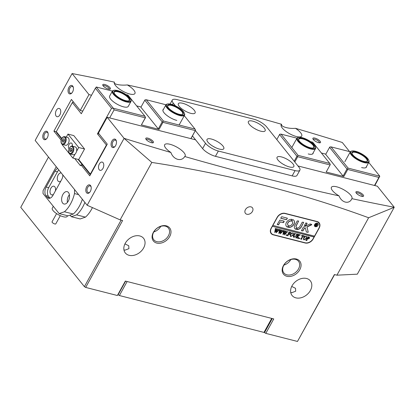 <?xml version="1.0" encoding="UTF-8"?>
<svg xmlns="http://www.w3.org/2000/svg" width="415" height="415" viewBox="0 0 415 415"><rect width="100%" height="100%" fill="white"/><g stroke="black" fill="none" stroke-linecap="round" stroke-linejoin="round"><path stroke-width="0.62" d="M314.451 145.068A10.214 3.341 28.9 0 0 306.623 139.352A10.214 3.341 28.9 0 0 298.618 137.381A10.214 3.341 28.9 0 0 298.442 140.981A10.214 3.341 28.9 0 0 309.429 147.999A10.214 3.341 28.9 0 0 315.395 146.64A10.214 3.341 28.9 0 0 314.451 145.068M315.395 146.64L315.576 147.143A10.64 3.481 -151.1 0 1 315.571 148.518A10.64 3.481 -151.1 0 1 307.733 147.953A10.64 3.481 -151.1 0 1 297.913 141.25A10.64 3.481 -151.1 0 1 296.938 138.237A10.64 3.481 -151.1 0 1 298.095 137.495L298.618 137.381M313.45 144.809A8.938 2.926 -151.1 0 1 313.299 147.963A8.938 2.926 -151.1 0 1 306.291 146.236A8.938 2.926 -151.1 0 1 299.443 141.24A8.938 2.926 -151.1 0 1 298.618 139.86A8.938 2.926 -151.1 0 1 303.837 138.672A8.938 2.926 -151.1 0 1 313.45 144.809M313.019 148.015A8.513 2.786 28.9 0 0 313.704 147.491A8.513 2.786 28.9 0 0 312.926 145.079A8.513 2.786 28.9 0 0 305.067 139.72A8.513 2.786 28.9 0 0 298.8 139.264A8.513 2.786 28.9 0 0 298.722 140.12M246.884 214.259A4.472 3.304 141.3 0 0 251.801 212.356A4.472 3.304 141.3 0 0 252.413 207.765A4.472 3.304 141.3 0 0 250.966 206.862A4.472 3.304 141.3 0 0 246.048 208.766A4.472 3.304 141.3 0 0 245.441 213.357A4.472 3.304 141.3 0 0 246.884 214.259M166.296 225.838A10.427 7.714 -38.7 0 1 169.704 236.55A10.427 7.714 -38.7 0 1 156.771 243.091A10.427 7.714 -38.7 0 1 153.358 232.379A10.427 7.714 -38.7 0 1 166.296 225.838M156.808 241.655A9.363 6.925 141.3 0 0 167.11 237.665A9.363 6.925 141.3 0 0 168.386 228.048A9.363 6.925 141.3 0 0 165.362 226.159A9.363 6.925 141.3 0 0 155.054 230.149A9.363 6.925 141.3 0 0 153.778 239.766A9.363 6.925 141.3 0 0 156.808 241.655M296.372 259.022A10.427 7.714 -38.7 0 1 299.786 269.734A10.427 7.714 -38.7 0 1 286.848 276.276A10.427 7.714 -38.7 0 1 283.44 265.564A10.427 7.714 -38.7 0 1 296.372 259.022M286.889 274.834A9.363 6.925 141.3 0 0 297.192 270.845A9.363 6.925 141.3 0 0 298.468 261.227A9.363 6.925 141.3 0 0 295.439 259.344A9.363 6.925 141.3 0 0 285.136 263.333A9.363 6.925 141.3 0 0 283.86 272.951A9.363 6.925 141.3 0 0 286.889 274.834M110.011 87.653A4.363 1.427 -151.1 0 1 109.939 89.194A4.363 1.427 -151.1 0 1 106.52 88.348A4.363 1.427 -151.1 0 1 103.174 85.91A4.363 1.427 -151.1 0 1 102.775 85.236A4.363 1.427 -151.1 0 1 105.322 84.66A4.363 1.427 -151.1 0 1 110.011 87.653M109.259 89.22A3.512 1.152 28.9 0 0 109.28 89.183A3.512 1.152 28.9 0 0 108.958 88.188A3.512 1.152 28.9 0 0 105.716 85.978A3.512 1.152 28.9 0 0 103.133 85.791A3.512 1.152 28.9 0 0 103.112 85.827M153.047 141.292A4.363 1.427 -151.1 0 1 152.969 142.827A4.363 1.427 -151.1 0 1 149.55 141.987A4.363 1.427 -151.1 0 1 146.21 139.549A4.363 1.427 -151.1 0 1 145.805 138.875A4.363 1.427 -151.1 0 1 148.352 138.294A4.363 1.427 -151.1 0 1 153.047 141.292M152.289 142.859A3.512 1.152 28.9 0 0 152.31 142.822A3.512 1.152 28.9 0 0 151.989 141.826A3.512 1.152 28.9 0 0 148.746 139.616A3.512 1.152 28.9 0 0 146.163 139.424A3.512 1.152 28.9 0 0 146.142 139.466M363.177 194.894A4.363 1.427 -151.1 0 1 363.099 196.435A4.363 1.427 -151.1 0 1 359.681 195.59A4.363 1.427 -151.1 0 1 356.34 193.151A4.363 1.427 -151.1 0 1 355.935 192.477A4.363 1.427 -151.1 0 1 358.482 191.896A4.363 1.427 -151.1 0 1 363.177 194.894M362.42 196.461A3.512 1.152 28.9 0 0 362.44 196.425A3.512 1.152 28.9 0 0 362.119 195.429A3.512 1.152 28.9 0 0 358.876 193.219A3.512 1.152 28.9 0 0 356.293 193.027A3.512 1.152 28.9 0 0 356.272 193.068M320.141 141.256A4.363 1.427 -151.1 0 1 320.069 142.796A4.363 1.427 -151.1 0 1 316.65 141.956A4.363 1.427 -151.1 0 1 313.304 139.513A4.363 1.427 -151.1 0 1 312.9 138.838A4.363 1.427 -151.1 0 1 315.452 138.262A4.363 1.427 -151.1 0 1 320.141 141.256M319.384 142.822A3.512 1.152 28.9 0 0 319.41 142.786A3.512 1.152 28.9 0 0 319.088 141.79A3.512 1.152 28.9 0 0 315.846 139.58A3.512 1.152 28.9 0 0 313.263 139.393A3.512 1.152 28.9 0 0 313.242 139.43M160.755 226.367A9.363 6.925 -38.7 0 1 153.794 231.949M115.769 139.715A4.363 2.568 104.3 0 1 116.325 140.887A4.363 2.568 104.3 0 1 114.846 146.687A4.363 2.568 104.3 0 1 111.785 146.936A4.363 2.568 104.3 0 1 111.936 141.033A4.363 2.568 104.3 0 1 115.769 139.715M116.402 141.24A3.512 2.065 -75.7 0 0 116.044 140.592A3.512 2.065 -75.7 0 0 115.313 140.094A3.512 2.065 -75.7 0 0 112.662 142.293A3.512 2.065 -75.7 0 0 112.839 146.402A3.512 2.065 -75.7 0 0 113.575 146.9A3.512 2.065 -75.7 0 0 115.08 146.417M72.739 86.081A4.363 2.568 104.3 0 1 73.294 87.249A4.363 2.568 104.3 0 1 71.816 93.048A4.363 2.568 104.3 0 1 68.75 93.297A4.363 2.568 104.3 0 1 68.906 87.399A4.363 2.568 104.3 0 1 72.739 86.081M73.372 87.601A3.512 2.065 -75.7 0 0 73.014 86.953A3.512 2.065 -75.7 0 0 72.277 86.455A3.512 2.065 -75.7 0 0 69.632 88.654A3.512 2.065 -75.7 0 0 69.808 92.763A3.512 2.065 -75.7 0 0 70.545 93.261A3.512 2.065 -75.7 0 0 72.049 92.778M47.466 131.856A4.363 2.568 104.3 0 1 48.021 133.028A4.363 2.568 104.3 0 1 46.542 138.828A4.363 2.568 104.3 0 1 43.482 139.077A4.363 2.568 104.3 0 1 43.637 133.174A4.363 2.568 104.3 0 1 47.466 131.856M48.099 133.376A3.512 2.065 -75.7 0 0 47.746 132.733A3.512 2.065 -75.7 0 0 47.009 132.235A3.512 2.065 -75.7 0 0 44.364 134.434A3.512 2.065 -75.7 0 0 44.54 138.543A3.512 2.065 -75.7 0 0 45.271 139.041A3.512 2.065 -75.7 0 0 46.781 138.558M90.496 185.495A4.363 2.568 104.3 0 1 91.056 186.662A4.363 2.568 104.3 0 1 89.573 192.467A4.363 2.568 104.3 0 1 86.512 192.71A4.363 2.568 104.3 0 1 86.668 186.812A4.363 2.568 104.3 0 1 90.496 185.495M91.134 187.015A3.512 2.065 -75.7 0 0 90.776 186.366A3.512 2.065 -75.7 0 0 90.039 185.868A3.512 2.065 -75.7 0 0 87.394 188.068A3.512 2.065 -75.7 0 0 87.57 192.176A3.512 2.065 -75.7 0 0 88.307 192.674A3.512 2.065 -75.7 0 0 89.811 192.192M56.165 116.096A4.259 2.506 -75.7 0 0 57.057 116.703A4.259 2.506 -75.7 0 0 60.263 114.037A4.259 2.506 -75.7 0 0 60.051 109.057A4.259 2.506 -75.7 0 0 59.163 108.45A4.259 2.506 -75.7 0 0 55.952 111.116A4.259 2.506 -75.7 0 0 56.165 116.096M99.195 169.735A4.259 2.506 -75.7 0 0 100.088 170.337A4.259 2.506 -75.7 0 0 103.299 167.67A4.259 2.506 -75.7 0 0 103.086 162.69A4.259 2.506 -75.7 0 0 102.194 162.089A4.259 2.506 -75.7 0 0 98.983 164.755A4.259 2.506 -75.7 0 0 99.195 169.735M290.832 259.546A9.363 6.925 -38.7 0 1 283.876 265.133M295.864 297.856A11.703 8.658 141.3 0 0 308.744 292.871A11.703 8.658 141.3 0 0 310.337 280.846A11.703 8.658 141.3 0 0 306.555 278.491A11.703 8.658 141.3 0 0 293.675 283.476A11.703 8.658 141.3 0 0 292.077 295.501A11.703 8.658 141.3 0 0 295.864 297.856M290.697 292.331L291.74 292.715L295.693 291.206L295.506 288.29L291.724 286.433M129.096 255.313A11.703 8.658 141.3 0 0 141.977 250.328A11.703 8.658 141.3 0 0 143.569 238.303A11.703 8.658 141.3 0 0 139.782 235.948A11.703 8.658 141.3 0 0 126.902 240.933A11.703 8.658 141.3 0 0 125.309 252.958A11.703 8.658 141.3 0 0 129.096 255.313M123.924 249.788L124.972 250.172L128.925 248.663L128.738 245.747L124.957 243.89M91.518 95.248L88.992 94.599L72.101 73.548A1553.646 508.38 28.9 0 1 114.467 82.144A11.703 3.828 28.9 0 0 114.441 82.186A11.703 3.828 28.9 0 0 115.515 85.5A11.703 3.828 28.9 0 0 126.321 92.872A11.703 3.828 28.9 0 0 134.937 93.5A11.703 3.828 28.9 0 0 133.863 90.185A11.703 3.828 28.9 0 0 127.312 84.93A1553.646 508.38 28.9 0 1 281.603 124.287A11.703 3.828 28.9 0 0 281.209 124.728A11.703 3.828 28.9 0 0 282.288 128.043A11.703 3.828 28.9 0 0 293.089 135.415A11.703 3.828 28.9 0 0 301.705 136.042A11.703 3.828 28.9 0 0 300.631 132.722A11.703 3.828 28.9 0 0 295.439 128.308A1553.646 508.38 28.9 0 1 342.266 142.464L349.612 151.62M297.965 165.948L377.36 186.205L394.25 207.256A1553.646 508.38 -151.1 0 1 351.884 198.661C349.383 204.579 341.747 202.93 339.039 195.875A1553.646 508.38 -151.1 0 1 184.742 156.517A11.703 3.828 28.9 0 0 185.142 156.076A11.703 3.828 28.9 0 0 184.063 152.762A11.703 3.828 28.9 0 0 173.263 145.39A11.703 3.828 28.9 0 0 164.646 144.762A11.703 3.828 28.9 0 0 165.72 148.077A11.703 3.828 28.9 0 0 170.913 152.497A1553.646 508.38 -151.1 0 1 124.085 138.34L107.189 117.284L195.579 139.834M184.742 156.517C181.531 162.052 173.304 159.671 170.913 152.497M351.884 198.661A11.703 3.828 28.9 0 0 351.91 198.619A11.703 3.828 28.9 0 0 350.836 195.299A11.703 3.828 28.9 0 0 340.03 187.933A11.703 3.828 28.9 0 0 331.414 187.305A11.703 3.828 28.9 0 0 332.488 190.62A11.703 3.828 28.9 0 0 339.039 195.875M74.716 158.54L80.463 165.704L80.951 164.822L89.78 175.83L107.272 144.14L98.443 133.132L107.189 117.284M334.583 274.595L297.482 341.452L334.412 274.548L336.918 275.187L357.325 274.17L394.25 207.256M297.482 341.452L265.792 333.37L264.511 332.602L272.266 318.554M264.205 332.218L264.511 332.602M125.512 281.116L117.367 295.511L85.682 287.424L84.401 286.656L20.75 207.318L48.493 157.062M88.992 94.599L80.245 110.447L71.416 99.439L53.919 131.13L61.13 140.12M87.155 205.254L120.117 219.883L151.823 162.447L124.085 138.361L87.155 205.254L35.161 140.441L72.101 73.548M120.117 219.883L122.617 220.521L85.682 287.424M271.114 228.271A6.386 4.721 141.3 0 0 271.135 233.541A6.386 4.721 141.3 0 0 273.2 234.828L305.217 242.998A6.386 4.721 141.3 0 0 313.138 238.993L319.166 228.079A6.386 4.721 141.3 0 0 319.14 222.803A6.386 4.721 141.3 0 0 317.076 221.517L285.058 213.352A6.386 4.721 141.3 0 0 277.137 217.356L271.114 228.271M117.367 295.511L125.34 281.069L273.765 318.933L265.792 333.37M336.918 275.187L368.624 217.751C299.64 192.451 227.373 174.015 151.823 162.447M84.401 286.656L121.118 220.137M394.25 207.282L368.624 217.751M114.467 82.144C112.641 84.063 120.272 85.718 127.312 84.93M281.603 124.287C280.493 126.591 288.716 128.982 295.439 128.308M56.284 131.737L53.919 131.13M82.772 111.09L80.245 110.447M82.782 165.289L80.951 164.822M270.85 233.131A6.386 4.721 141.3 0 0 271.664 233.702M319.197 223.41A6.386 4.721 141.3 0 0 318.798 222.435M207.91 142.153A9.576 3.133 28.9 0 0 215.245 147.507A9.576 3.133 28.9 0 0 222.756 149.359A9.576 3.133 28.9 0 0 222.917 145.981A9.576 3.133 28.9 0 0 212.62 139.404A9.576 3.133 28.9 0 0 207.023 140.675A9.576 3.133 28.9 0 0 207.91 142.153M277.951 160.019A9.576 3.133 28.9 0 0 285.292 165.378A9.576 3.133 28.9 0 0 292.798 167.224A9.576 3.133 28.9 0 0 292.959 163.847A9.576 3.133 28.9 0 0 282.662 157.269A9.576 3.133 28.9 0 0 277.064 158.54A9.576 3.133 28.9 0 0 277.951 160.019M179.223 106.39A9.576 3.133 28.9 0 0 186.558 111.749A9.576 3.133 28.9 0 0 194.064 113.601A9.576 3.133 28.9 0 0 194.23 110.224A9.576 3.133 28.9 0 0 183.933 103.646A9.576 3.133 28.9 0 0 178.336 104.917A9.576 3.133 28.9 0 0 179.223 106.39M249.265 124.261A9.576 3.133 28.9 0 0 256.605 129.615A9.576 3.133 28.9 0 0 264.111 131.467A9.576 3.133 28.9 0 0 264.272 128.09A9.576 3.133 28.9 0 0 253.975 121.512A9.576 3.133 28.9 0 0 248.378 122.783A9.576 3.133 28.9 0 0 249.265 124.261M192.472 135.959L202.619 148.606A10.64 3.481 28.9 0 0 215.437 156.32L292.15 175.887A10.64 3.481 28.9 0 0 296.984 175.441L299.9 170.16A10.64 3.481 28.9 0 0 298.925 167.146L266.648 126.917A10.64 3.481 28.9 0 0 253.83 119.204L177.117 99.636A10.64 3.481 28.9 0 0 172.282 100.077A10.64 3.481 28.9 0 0 173.257 103.096L175.483 105.867M195.387 130.678L205.534 143.32A10.64 3.481 28.9 0 0 218.352 151.034L295.065 170.607A10.64 3.481 28.9 0 0 299.9 170.16M256.029 129.33A4.684 1.53 28.9 0 0 254.494 128.484M185.987 111.464A4.684 1.53 28.9 0 0 184.447 110.613M284.716 165.087A4.684 1.53 28.9 0 0 283.18 164.241M214.674 147.221A4.684 1.53 28.9 0 0 213.139 146.371M367.82 158.68A10.214 3.341 28.9 0 0 359.992 152.964A10.214 3.341 28.9 0 0 351.982 150.993A10.214 3.341 28.9 0 0 351.806 154.598A10.214 3.341 28.9 0 0 362.793 161.611A10.214 3.341 28.9 0 0 368.764 160.257A10.214 3.341 28.9 0 0 367.82 158.68M368.764 160.257L368.94 160.761A10.64 3.481 -151.1 0 1 368.935 162.135A10.64 3.481 -151.1 0 1 361.102 161.565A10.64 3.481 -151.1 0 1 351.282 154.862A10.64 3.481 -151.1 0 1 350.302 151.849A10.64 3.481 -151.1 0 1 351.464 151.112L351.982 150.993M366.819 158.426A8.938 2.926 -151.1 0 1 366.663 161.575A8.938 2.926 -151.1 0 1 359.66 159.853A8.938 2.926 -151.1 0 1 352.807 154.852A8.938 2.926 -151.1 0 1 351.982 153.472A8.938 2.926 -151.1 0 1 357.206 152.289A8.938 2.926 -151.1 0 1 366.819 158.426M366.388 161.627A8.513 2.786 28.9 0 0 367.073 161.103A8.513 2.786 28.9 0 0 366.289 158.691A8.513 2.786 28.9 0 0 358.43 153.332A8.513 2.786 28.9 0 0 352.164 152.876A8.513 2.786 28.9 0 0 352.091 153.732M60.305 215.67L55.776 223.877A2.127 0.695 -151.1 0 1 53.815 223.581A2.127 0.695 -151.1 0 1 52.025 222.004A2.127 0.695 -151.1 0 1 52.051 221.818L56.58 213.616M53.312 206.322L52.295 208.169A8.513 2.786 28.9 0 0 52.191 208.911A8.513 2.786 28.9 0 0 59.35 215.219A8.513 2.786 28.9 0 0 67.199 216.397L67.562 215.738M129.63 97.681A10.214 3.341 28.9 0 0 114.047 90.299A10.214 3.341 28.9 0 0 114.125 94.2A10.214 3.341 28.9 0 0 125.097 100.99A10.214 3.341 28.9 0 0 130.829 99.558A10.214 3.341 28.9 0 0 129.63 97.681M130.829 99.558L131.005 100.062A10.64 3.481 -151.1 0 1 131 101.436A10.64 3.481 -151.1 0 1 123.426 100.975A10.64 3.481 -151.1 0 1 113.606 94.48A10.64 3.481 -151.1 0 1 112.366 91.15A10.64 3.481 -151.1 0 1 113.523 90.413L114.047 90.299M128.66 97.463A8.938 2.926 -151.1 0 1 128.728 100.881A8.938 2.926 -151.1 0 1 115.095 94.418A8.938 2.926 -151.1 0 1 114.047 92.773A8.938 2.926 -151.1 0 1 119.064 91.523A8.938 2.926 -151.1 0 1 128.66 97.463M128.453 100.928A8.513 2.786 28.9 0 0 129.138 100.409A8.513 2.786 28.9 0 0 128.147 97.743A8.513 2.786 28.9 0 0 120.288 92.55A8.513 2.786 28.9 0 0 114.229 92.182A8.513 2.786 28.9 0 0 114.151 93.038M183.461 111.651A10.214 3.341 28.9 0 0 175.633 105.939A10.214 3.341 28.9 0 0 167.624 103.963A10.214 3.341 28.9 0 0 167.447 107.568A10.214 3.341 28.9 0 0 178.434 114.582A10.214 3.341 28.9 0 0 184.405 113.228A10.214 3.341 28.9 0 0 183.461 111.651M184.405 113.228L184.582 113.731A10.64 3.481 -151.1 0 1 184.576 115.105A10.64 3.481 -151.1 0 1 176.743 114.535A10.64 3.481 -151.1 0 1 166.923 107.833A10.64 3.481 -151.1 0 1 165.943 104.819A10.64 3.481 -151.1 0 1 167.105 104.082L167.624 103.963M182.46 111.396A8.938 2.926 -151.1 0 1 182.304 114.55A8.938 2.926 -151.1 0 1 175.301 112.823A8.938 2.926 -151.1 0 1 168.449 107.822A8.938 2.926 -151.1 0 1 167.624 106.442A8.938 2.926 -151.1 0 1 172.847 105.26A8.938 2.926 -151.1 0 1 182.46 111.396M182.029 114.597A8.513 2.786 28.9 0 0 182.714 114.073A8.513 2.786 28.9 0 0 181.931 111.661A8.513 2.786 28.9 0 0 174.072 106.302A8.513 2.786 28.9 0 0 167.805 105.846A8.513 2.786 28.9 0 0 167.733 106.702M68.491 192.544A6.386 3.756 -75.7 0 0 67.152 191.642A6.386 3.756 -75.7 0 0 62.343 195.641A6.386 3.756 -75.7 0 0 62.66 203.111A6.386 3.756 -75.7 0 0 63.998 204.014A6.386 3.756 -75.7 0 0 68.812 200.014A6.386 3.756 -75.7 0 0 68.491 192.544M69.398 194.671A6.386 3.756 -75.7 0 0 67.422 202.432M69.326 198.266A3.616 2.127 -75.7 0 0 69.082 199.242M60.798 181.122A4.472 2.63 104.3 0 1 58.961 181.666A4.472 2.63 104.3 0 1 58.027 181.033A4.472 2.63 104.3 0 1 57.804 175.804A4.472 2.63 104.3 0 1 61.171 173.008A4.472 2.63 104.3 0 1 61.321 173.055M53.509 194.329A4.472 2.63 104.3 0 1 51.673 194.874A4.472 2.63 104.3 0 1 50.739 194.241A4.472 2.63 104.3 0 1 50.516 189.012A4.472 2.63 104.3 0 1 53.883 186.21A4.472 2.63 104.3 0 1 54.822 186.843A4.472 2.63 104.3 0 1 55.387 190.926M84.868 202.401A25.538 15.023 104.3 0 1 76.604 214.877L85.443 217.133A25.538 15.023 -75.7 0 0 92.426 207.593M76.604 214.877L71.318 216.697L80.157 218.949L85.443 217.133M62.639 174.689A4.472 2.63 104.3 0 1 62.841 175.96M56.253 166.737L43.082 190.599L43.01 193.478L59.143 213.59L64.429 211.769A25.538 15.023 -75.7 0 0 74.482 193.561L78.622 194.614M74.482 193.561L74.586 189.588M71.318 216.697L70.062 215.131M59.143 213.59L67.982 215.847L73.268 214.026A25.538 15.023 -75.7 0 0 82.352 199.262M64.429 211.769L73.268 214.026M57.654 168.485A6.386 3.756 -75.7 0 0 54.936 171.188L46.184 187.035A6.386 3.756 -75.7 0 0 45.961 195.667L47.305 197.343A6.386 3.756 -75.7 0 0 48.643 198.251A6.386 3.756 -75.7 0 0 52.907 195.413L61.659 179.571A6.386 3.756 -75.7 0 0 62.924 175.047M58.852 169.974A6.386 3.756 -75.7 0 0 57.436 171.826L48.69 187.673A6.386 3.756 -75.7 0 0 48.462 196.305L49.805 197.981A6.386 3.756 -75.7 0 0 49.987 198.194M131 101.436L128.276 106.365A10.64 3.481 -151.1 0 1 123.442 106.811A10.64 3.481 -151.1 0 1 113.399 101.737A10.64 3.481 -151.1 0 1 109.643 96.083L112.366 91.15M176.811 120.423A10.64 3.481 -151.1 0 1 166.763 115.349A10.64 3.481 -151.1 0 1 163.012 109.695A10.64 3.481 -151.1 0 1 163.531 109.192M61.768 138.439L56.305 131.622L56.653 132.717L61.565 138.838M73.315 101.81L72.34 102.572L81.304 113.746L95.398 88.219L111.536 108.331L97.442 133.863L106.406 145.037L90.371 174.087L78.715 159.562L72.879 158.074L62.12 144.664L62.292 144.353M78.051 159.391L90.377 174.751M56.305 131.622L72.34 102.572L73.471 102.002M141.043 107.008L136.623 105.882M158.307 128.92L140.913 107.241L144.799 100.197L162.192 121.875L158.307 128.92L159.075 129.381L162.96 122.342L195.315 130.595L190.879 138.631M159.075 129.381L141.396 124.874L145.515 117.621L144.991 116.304L113.3 108.222L96.27 86.994L112.392 91.103M109.659 117.917L114.099 109.876L145.286 117.829L141.396 124.874M184.265 115.666L195.019 129.07L163.334 120.988L146.298 99.756L165.969 104.772M126.036 94.584L127.955 95.077L144.991 116.304M190.978 138.657L195.315 130.595M106.686 145.203L106.406 145.037L106.925 144.773M90.543 174.445L90.371 174.087M98.957 133.77L97.442 133.863M111.536 108.331L113.3 108.222L114.099 109.876M96.27 86.994L95.398 88.219M145.546 117.461L145.286 117.829M195.019 129.07L195.579 130.227M144.799 100.197L145.063 99.828L146.298 99.756M163.334 120.988L162.722 121.844L162.192 121.875M162.96 122.342L162.722 121.844M366.575 166.41A10.64 3.481 -151.1 0 1 366.424 167.115A10.64 3.481 -151.1 0 1 361.589 167.561M313.206 152.798A10.64 3.481 -151.1 0 1 313.06 153.503A10.64 3.481 -151.1 0 1 308.226 153.949M374.833 185.557L379.803 176.204L348.112 168.122L331.082 146.889L350.327 151.802M294.795 162L297.711 156.714L330.065 164.968L326.18 172.012L343.853 176.52L347.744 169.476L378.931 177.433L374.491 185.474M321.407 153.016L325.822 154.147M310.607 141.665L312.739 142.21L329.769 163.443L298.084 155.36L281.048 134.128L296.964 138.19M368.764 162.447L379.803 176.204L378.931 177.433M326.18 172.012L330.065 164.968M347.744 169.476L347.505 168.983L346.976 169.014L329.583 147.335L325.692 154.38L343.086 176.059L343.853 176.52M346.976 169.014L343.086 176.059M276.795 139.565L279.549 134.574L296.943 156.253L294.188 161.243M329.583 147.335L329.842 146.967L331.082 146.889M347.505 168.983L348.112 168.122M297.711 156.714L297.472 156.216L296.943 156.253M297.472 156.216L298.084 155.36M281.048 134.128L279.814 134.206L279.549 134.574M330.324 164.599L329.769 163.443M271.882 318.455L263.982 332.42L271.716 318.409M127.125 281.526L119.39 295.532L263.982 332.42M119.39 295.532L118.109 294.764L125.626 281.147M71.852 146.116A3.19 1.878 104.3 0 1 72.241 145.219A3.19 1.878 104.3 0 1 72.386 144.965M70.306 154.007C68.039 152.284 68.07 149.846 70.405 146.692L72.309 146.173A4.046 2.381 104.3 0 1 73.813 149.353A4.046 2.381 104.3 0 1 71.956 153.524A4.046 2.381 104.3 0 1 70.306 154.007L73.227 154.754A4.046 2.381 104.3 0 0 74.876 154.266A4.046 2.381 104.3 0 0 76.728 150.1A4.046 2.381 104.3 0 0 75.224 146.915L72.309 146.173A3.19 1.878 -75.7 0 0 71.204 142.993A3.19 1.878 -75.7 0 0 69.072 144.41A3.19 1.878 -75.7 0 0 68.999 148.778M66.301 137.085L67.951 134.097L78.71 147.507L76.516 151.485M78.71 147.507L84.546 148.995L73.787 135.586L67.951 134.097M75.074 154.09L72.879 158.074M84.546 148.995L78.715 159.562M71.541 150.868L71.909 149.525A1.598 0.939 104.3 0 0 71.857 149.623A1.598 0.939 104.3 0 0 71.567 150.816M71.997 149.986L71.188 151.548L70.078 151.548L69.782 149.981L70.592 148.42L71.702 148.42L71.997 149.986M71.453 150.406L69.782 149.981M71.754 148.715L70.592 148.42M63.946 141.318A1.598 0.939 104.3 0 1 63.988 140.851A1.598 0.939 104.3 0 1 64.263 140.078L64.284 140.042A1.598 0.939 104.3 0 0 64.263 140.078L63.843 140.846L62.172 140.415L63.013 138.89L64.107 138.958L64.367 140.55L63.526 142.08L62.432 142.013L62.172 140.415M64.688 136.675L67.603 137.417A4.046 2.381 104.3 0 1 69.009 141.484A4.046 2.381 104.3 0 1 65.606 145.255L62.686 144.508A4.046 2.381 104.3 0 0 66.089 140.737A4.046 2.381 104.3 0 0 64.688 136.675C62.981 136.499 61.778 137.733 61.078 140.369C60.787 142.63 61.321 144.015 62.686 144.508M63.926 141.354L63.843 140.846M64.143 139.175L63.013 138.89M317.776 223.69A1.914 1.416 141.3 0 0 317.734 223.633A1.914 1.416 141.3 0 0 314.736 224.448A1.914 1.416 141.3 0 0 314.746 226.03A1.914 1.416 141.3 0 0 314.793 226.082M317.828 225.324A1.914 1.416 141.3 0 0 317.823 223.742A1.914 1.416 141.3 0 0 314.824 224.562A1.914 1.416 141.3 0 0 314.835 226.144A1.914 1.416 141.3 0 0 317.828 225.324M314.658 224.515A2.127 1.572 141.3 0 0 314.669 226.274A2.127 1.572 141.3 0 0 317.994 225.366A2.127 1.572 141.3 0 0 317.989 223.612A2.127 1.572 141.3 0 0 314.658 224.515M314.622 226.217A2.127 1.572 141.3 0 0 317.906 225.257A2.127 1.572 141.3 0 0 317.942 223.555M308.246 232.224L307.022 227.026L311.541 224.842L311.722 224.406L310.27 224.001A0.638 0.472 141.3 0 0 309.839 224.059L303.505 227.119A0.638 0.472 141.3 0 0 303.142 227.462L301.44 230.756L302.94 230.927L304.268 228.52A0.638 0.472 -38.7 0 1 304.636 228.177L305.331 227.84L306.337 231.84A0.638 0.472 141.3 0 0 306.612 232.104L308.246 232.224M306.369 231.918A0.638 0.472 141.3 0 0 306.524 231.995L307.764 232.312L308.189 231.918L306.934 226.912L311.665 224.359M293.919 224.349A4.788 3.543 141.3 0 0 293.903 220.396A4.788 3.543 141.3 0 0 292.819 219.587L291.823 221.252A2.765 2.044 -38.7 0 1 292.326 221.662A2.765 2.044 -38.7 0 1 292.336 223.944A2.765 2.044 -38.7 0 1 289.343 225.744L288.477 227.441A4.788 3.543 141.3 0 0 293.919 224.349M288.337 227.316L288.389 227.332A4.788 3.543 141.3 0 0 293.83 224.235A4.788 3.543 141.3 0 0 293.856 220.339M296.73 234.216L296.492 233.91L297.508 234.169L296.99 234.345L295.957 236.114L293.996 237.349L293.426 237.038L293.322 236.348L294.468 234.122L294.406 233.38L295.656 233.697L295.158 233.842L294.033 235.777L294.111 237.209L295.76 236.094L296.73 234.216L296.471 233.946M293.753 236.965L294.111 237.209M299.448 235.217L297.949 236.036L298.717 238.495L297.41 238.163L297.799 237.624L297.415 236.156L296.626 237.65L296.86 238.023L295.61 237.702L296.103 237.567L297.622 234.921L297.555 234.179L298.805 234.501L297.451 236.094L299.257 235.108L299.288 234.625L300.351 234.895L298.701 235.627M298.51 238.179L298.769 238.397M297.415 236.156L296.533 237.536L296.818 237.899M299.417 234.942L299.257 234.683M299.5 237.992L299.179 238.578L299.589 238.106L299.682 238.464L299.267 238.692L299.174 238.335M301.498 236.042L301.954 235.305L304.366 235.917L303.998 236.68L303.266 235.803L301.752 238.542L301.819 239.284L300.569 238.967L301.337 238.438L302.846 235.699L302.177 235.57L301.498 236.042M304.237 235.886L304.019 236.337L303.266 235.803M303.173 235.694L301.663 238.433L301.767 239.165M303.63 237.728L304.859 236.503L306.109 236.306L306.628 236.623L306.555 238.464L304.076 239.917L303.521 239.579L303.63 237.728M272.831 225.495L277.21 217.574A6.386 4.721 141.3 0 1 285.126 213.569L316.811 221.651A6.386 4.721 141.3 0 1 318.876 222.938A6.386 4.721 141.3 0 1 318.902 228.209L314.529 236.135L272.743 225.387L272.256 226.268L314.041 237.012L313.066 238.775A6.386 4.721 141.3 0 1 305.15 242.78L273.464 234.698A6.386 4.721 141.3 0 1 271.4 233.412L270.772 232.628A6.386 4.721 141.3 0 1 270.45 232.156M272.349 226.377L271.374 228.141A6.386 4.721 141.3 0 0 271.4 233.412M309.445 238.303L307.956 239.009L307.468 238.812L306.721 240.29L306.96 240.596L305.71 240.28L306.478 239.751L307.894 237.064L307.655 236.758L309.44 237.385L309.445 238.303L307.956 239.009M307.868 238.9L307.38 238.703L306.804 239.746L306.96 240.596M307.894 237.064L307.634 236.794M290.381 234.345L291.61 233.126L292.86 232.929L293.379 233.246L293.306 235.082L290.827 236.54L290.272 236.197L290.381 234.345M290.453 233.261L290.194 232.473L289.551 232.307L288.716 233.821L289.961 233.583L289.338 234.708L289.146 234.102L288.632 233.972L287.87 235.414L288.109 235.787L286.853 235.471L287.346 235.336L288.866 232.691L288.799 231.949L290.931 232.493L290.453 233.261M290.459 232.576L289.551 232.307M289.291 234.698L289.053 233.987L288.632 233.972M288.544 233.858L287.777 235.3L288.057 235.663M286.485 234.672L286.158 235.258L286.573 234.781L286.666 235.144L286.251 235.372L286.158 235.015M286.718 231.529L287.579 231.746L284.4 234.9L284.84 232.571L282.957 234.532L283.637 230.631L284.726 230.911L284.265 231.155L283.606 233.744L284.939 232.177L284.96 230.968L286.101 231.259L285.608 231.513L284.949 234.055L286.921 231.835L286.718 231.529M283.793 231.005L283.58 230.73M286.921 231.835L286.832 231.523M282.594 230.475L283.455 230.699L280.275 233.847L280.722 231.518L278.833 233.479L279.513 229.578L280.607 229.858L280.146 230.102L279.487 232.691L280.815 231.124L280.836 229.915L281.982 230.211L281.484 230.465L280.825 233.002L282.797 230.782L282.594 230.475M279.669 229.952L279.456 229.677M282.797 230.782L282.506 230.367M278.475 229.428L279.331 229.645L276.157 232.794L276.598 230.47L274.709 232.426L275.389 228.525L276.483 228.805L276.022 229.054L275.363 231.637L276.691 230.071L276.717 228.867L277.858 229.158L277.365 229.412L276.701 231.949L278.673 229.728L278.475 229.428M275.544 228.898L275.337 228.624M278.673 229.728L278.589 229.417M286.438 219.727L287.398 218.197L282.013 216.791A0.638 0.472 141.3 0 0 281.225 217.195L280.846 218.3L286.438 219.727L287.341 218.15M296.72 227.736A2.127 1.572 -38.7 0 1 296.341 227.425A2.127 1.572 -38.7 0 1 296.331 225.667L298.655 221.039L297.239 220.92L294.832 225.283A4.046 2.988 141.3 0 0 294.847 228.624A4.046 2.988 141.3 0 0 295.776 229.313L296.72 227.736M299.832 226.559A2.127 1.572 -38.7 0 1 297.539 227.944L296.725 229.552A4.046 2.988 141.3 0 0 301.337 226.943L303.661 222.316L302.245 222.196L299.832 226.559M290.993 221.039L291.859 219.338A4.788 3.543 141.3 0 0 286.895 221.703A4.788 3.543 141.3 0 0 286.433 226.388A4.788 3.543 141.3 0 0 287.517 227.197L288.513 225.532A2.765 2.044 -38.7 0 1 288.01 225.122A2.765 2.044 -38.7 0 1 288.223 222.487A2.765 2.044 -38.7 0 1 290.993 221.039L291.906 219.353M305.897 222.886L304.439 225.527L305.855 225.646L307.079 223.426L305.897 222.886M280.296 221.978L283.58 222.57L284.218 221.2L279.871 220.064L277.262 224.375L278.439 224.92L280.203 221.864L283.17 222.622L284.161 221.159M316.567 224.972L316.884 226.17L316.386 226.04L316.131 224.935L315.799 225.89L315.037 225.698L316.106 223.763L317.293 224.608L316.567 224.972L316.915 226.118M316.251 224.966L315.96 224.8L315.758 225.822M317.278 224.162L317.293 224.608L316.479 224.857M272.256 226.268L313.953 236.903L314.394 236.099M318.876 222.938L318.248 222.155A6.386 4.721 141.3 0 0 317.983 221.864M277.23 224.52L278.673 224.645L280.203 221.864M304.325 225.407L305.767 225.532L307.022 223.171M291.745 221.143A2.765 2.044 -38.7 0 1 292.238 221.548A2.765 2.044 -38.7 0 1 292.279 221.605M287.969 225.065A2.765 2.044 -38.7 0 1 287.922 225.013A2.765 2.044 -38.7 0 1 288.135 222.373A2.765 2.044 -38.7 0 1 290.905 220.925M286.386 226.331A4.788 3.543 141.3 0 0 287.429 227.088L288.503 225.527M296.585 229.433L296.637 229.443A4.046 2.988 141.3 0 0 301.243 226.834L303.687 222.321M296.294 227.368A2.127 1.572 -38.7 0 1 296.248 227.311A2.127 1.572 -38.7 0 1 296.243 225.553L298.681 221.045M294.8 228.566A4.046 2.988 141.3 0 0 295.688 229.199L296.704 227.726M301.409 230.688L302.851 230.818L304.179 228.411A0.638 0.472 -38.7 0 1 304.543 228.068L305.331 227.84M280.732 218.181L286.35 219.618M316.37 225.947L316.884 226.17M315.576 225.656L315.25 225.661M317.226 224.11L317.2 224.499M316.552 225.542L316.827 226.004L316.552 225.542M316.972 224.557L316.448 223.913L316.002 224.723L316.972 224.557L316.541 224.027L316.095 224.831M306.872 240.487L305.751 240.202M309.393 237.333L309.351 238.194M308.936 237.307L308.288 237.058L307.458 238.568L307.899 238.827L308.916 238.205L308.708 237.193L308.376 237.167L307.546 238.677M308.62 237.084L308.895 237.245M306.581 236.571L306.555 238.464M306.462 238.35L304.076 239.917M303.988 239.808L303.479 239.522M306.457 236.97L305.897 236.332L306.369 236.856L305.897 236.332L305.067 236.524L304.06 237.733L303.635 239.144L304.154 239.771L306.005 238.402L306.457 236.97L305.99 236.446L305.155 236.633L304.148 237.842L303.723 239.253L304.154 239.771M303.93 236.218L303.604 235.803L303.93 236.218M301.731 239.175L300.61 238.89M302.494 235.611L302.846 235.699M302.089 235.461L301.487 235.948M299.179 238.578L299.085 238.22M298.613 235.513L297.949 236.036M297.861 235.928L298.364 237.639M298.276 237.53L298.681 238.283M298.624 238.381L297.451 238.085M295.656 237.624L296.86 238.023M298.333 234.47L297.451 236.094M300.206 234.88L299.355 235.108M297.254 234.127L296.99 234.345M296.896 234.231L295.869 236.005L293.996 237.349M293.908 237.235L293.389 236.981M294.38 234.008L294.37 233.391M295.07 233.733L294.033 235.777M293.939 235.668L294.022 237.095M293.332 233.194L293.306 235.082M293.213 234.973L290.827 236.54M290.739 236.426L290.23 236.14M293.208 233.588L292.648 232.955L293.12 233.479L292.648 232.955L291.818 233.142L290.811 234.351L290.386 235.762L290.905 236.389L292.757 235.02L293.208 233.588L292.741 233.064L291.906 233.256L290.899 234.465L290.474 235.876L290.905 236.389M289.463 232.198L288.716 233.821M289.649 233.868L289.405 234.309M289.203 234.584L289.053 233.987L289.203 234.584M288.015 235.679L286.9 235.393M290.801 232.457L290.536 233.007M290.422 232.514L290.106 232.359M286.158 235.258L286.065 234.9M287.491 231.637L287.133 231.897M287.04 231.788L286.76 232.291M286.672 232.182L284.4 234.9M283.129 234.574L284.84 232.571M283.704 230.89L283.492 230.616L283.704 230.89M284.534 230.88L284.265 231.155M284.176 231.046L284.119 231.617M284.031 231.503L283.606 233.744M285.883 231.228L285.608 231.513M285.52 231.404L285.447 232.011M285.354 231.897L284.949 234.055M286.63 231.42L286.91 231.622M283.367 230.584L283.009 230.849M282.921 230.735L282.636 231.243M282.548 231.129L280.275 233.847M279.005 233.521L280.722 231.518M279.58 229.843L279.368 229.562L279.58 229.843M280.41 229.832L280.146 230.102M280.052 229.993L279.995 230.564M279.907 230.455L279.487 232.691M281.759 230.175L281.484 230.465M281.396 230.351L281.323 230.958M281.235 230.849L280.825 233.002M278.885 229.796L279.331 229.645M278.797 229.682L278.512 230.19M278.424 230.076L276.157 232.794M274.886 232.473L276.598 230.47M275.456 228.79L275.244 228.515L275.456 228.79M276.286 228.779L276.022 229.054M275.933 228.94L275.876 229.511M275.783 229.402L275.363 231.637M277.635 229.122L277.365 229.412M277.272 229.298L277.199 229.905M277.111 229.796L276.701 231.949M278.382 229.313L278.667 229.516M272.966 234.537L273.2 234.828M218.352 151.034L215.437 156.32M205.534 143.32L202.619 148.606M295.065 170.607L292.15 175.887M173.257 103.096L172.417 104.616M57.436 171.826L54.936 171.188M49.805 197.981L47.305 197.343M48.462 196.305L45.961 195.667M48.69 187.673L46.184 187.035M70.327 146.998A3.512 2.065 -75.7 0 0 68.781 151.698A3.512 2.065 -75.7 0 0 71.453 152.964A3.512 2.065 -75.7 0 0 72.999 148.269A3.512 2.065 -75.7 0 0 70.327 146.998M65.357 140.612A3.512 2.065 -75.7 0 0 63.91 137.049A3.512 2.065 -75.7 0 0 61.181 140.358A3.512 2.065 -75.7 0 0 62.629 143.922A3.512 2.065 -75.7 0 0 65.357 140.612M291.802 147.532L296.938 138.237M312.542 154.007L315.571 148.518M172.282 100.077L170.109 104.02M344.86 161.705L350.302 151.849M365.906 167.619L368.935 162.135M162.862 110.4L165.943 104.819M179.135 124.962L184.576 115.105"/></g></svg>
